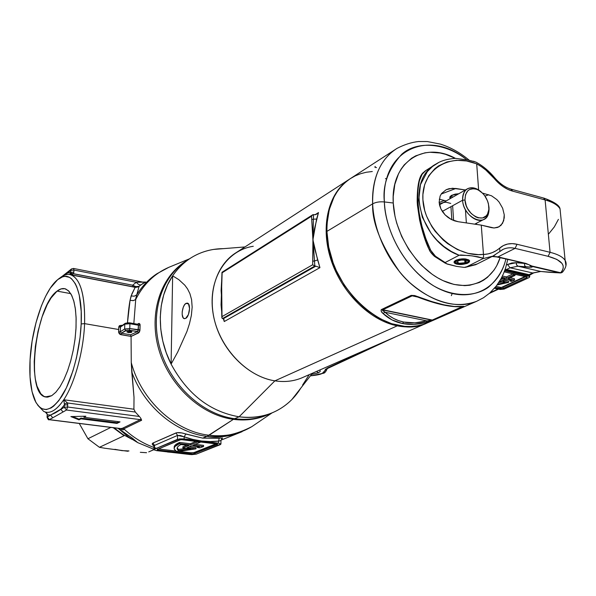 <?xml version="1.0" encoding="UTF-8"?>
<svg xmlns="http://www.w3.org/2000/svg" width="596" height="596" viewBox="0 0 596 596"><rect width="100%" height="100%" fill="white"/><g stroke="black" fill="none" stroke-linecap="round" stroke-linejoin="round"><path stroke-width="0.89" d="M132.066 439.364L122.701 434.357L114.052 427.801L122.701 434.357L132.066 439.364M166.582 444.02L167.536 443.916L166.582 444.02M132.014 437.956L118.09 428.308L132.29 438.097L137.743 442.642L128.915 437.263L118.06 428.308M138.16 324.343L138.868 323.449L137.318 324.187L139.129 323.367L140.038 324.284L139.941 330.378L139.367 332.181L131.068 336.435L131.269 362.606C141.274 400.467 175.202 431.534 209.069 435.236C224.886 437.062 239.138 434.201 251.825 426.647C236.023 434.782 221.772 437.643 209.069 435.236L233.371 419.353L233.699 418.578L233.371 419.353C246.64 421.052 258.828 419.182 269.943 413.743C258.828 419.182 246.64 421.052 233.371 419.353L206.954 436.361C216.683 437.963 227.605 436.719 239.726 432.636L242.058 431.69L239.726 432.636C229.497 436.518 218.576 437.762 206.954 436.361L209.069 435.236C175.202 431.534 141.274 400.467 131.269 362.606L131.768 372.001C144.023 406.293 175.656 432.845 206.954 436.361L202.685 438.127L222.576 438.06L221.764 438.76L222.241 438.045M131.627 332.292L126.762 331.786L128.229 332.583L131.031 332.523L131.843 331.838L129.935 331.138L127 331.495L131.865 331.89L131.627 332.292L131.649 331.622L131.627 332.292M57.082 291.109L70.745 293.634L57.082 291.109L51.062 297.933L47.233 304.534L42.1 316.871L38.04 331.227L35.343 346.5L34.218 361.504L34.404 370.786L35.343 379.108L37.012 386.156L40.774 393.725L44.015 396.444L47.702 397.13L51.718 395.699L45.251 396.921C25.226 393.181 35.388 306.039 57.082 291.109C60.144 288.71 63.027 288.002 65.731 288.986L69.032 291.332L71.833 295.646L74.016 301.814L75.476 309.629L76.139 318.793L75.968 328.955L74.969 339.705L73.166 350.59L70.648 361.169L67.504 370.988L63.884 379.652L59.935 386.826L55.823 392.235L51.718 395.699L55.897 392.153L60.077 386.61L64.085 379.242L67.735 370.347L70.887 360.289L73.39 349.48L75.133 338.401L76.042 327.524L76.087 317.31L75.275 308.184L73.658 300.526L71.304 294.61L68.339 290.639L64.882 288.725L61.083 288.904L57.082 291.109M220.937 443.998L220.952 440.526L218.508 441.122L218.501 443.171L220.937 443.998L220.334 444.631L196.278 454.13L189.968 454.524L156.532 450.628L153.91 449.771L154.394 449.228L179.485 438.902L184.142 438.917L218.501 443.171L218.508 441.122L210.075 441.569L201.47 441.003L192.806 439.416L184.171 436.831L184.142 438.917L218.501 443.171L220.945 444.02L196.278 454.13L191.711 454.636L156.532 450.628L153.932 449.816L154.394 449.228L154.476 445.428L154.394 449.228L177.481 439.356L177.541 435.423L154.476 445.428L153.001 443.014C151.742 443.729 152.077 444.698 153.992 445.942L152.278 444.243L153.001 443.014L176.811 432.696L181.691 432.92L202.685 438.127L206.954 436.361C175.656 432.845 144.023 406.293 131.768 372.001L134.018 397.413L133.906 409.214L135.314 412.045L67.512 402.978L63.765 399.745L133.906 409.214L134.018 397.413L131.269 362.606L131.068 336.412L119.93 334.341L118.746 332.836L118.708 329.514L84.587 323.635C85.101 293.947 80.162 277.572 69.754 274.51L71.46 274.987C80.795 279.703 85.168 295.914 84.587 323.635C83.544 351.305 74.619 383.608 63.765 399.745C57.276 409.333 51.181 413.453 45.475 412.097L43.746 411.449L37.749 405.22L43.746 411.449C49.848 414.272 56.516 410.368 63.765 399.745C74.619 383.608 83.544 351.305 84.587 323.635L81.175 323.941C80.043 350.239 71.87 380.427 61.679 396.496C50.526 412.372 41.564 413.594 34.791 400.162C30.716 390.425 29.144 376.918 30.076 359.634L32.11 341.113L35.976 322.764L41.385 305.942L45.661 296.227L50.317 288.114L57.67 279.658L62.573 276.849L64.949 276.365L69.441 277.311L71.52 278.742L75.2 283.517L76.772 286.825L79.275 295.154L81.205 311.328L81.175 323.941L80.058 337.396L76.467 357.891L72.943 370.868L66.357 387.892L58.833 400.609L53.647 406.137L51.085 407.947L46.16 409.594L41.653 408.632L39.604 407.202L35.998 402.576L32.042 391.661L30.038 376.933L30.076 359.634C31.759 327.13 44.253 290.14 57.656 279.673C71.073 267.835 83.008 287.644 81.175 323.941L84.587 323.635L118.708 329.514L118.82 326.72L119.468 325.639L122.009 325.416L121.1 325.252L121.234 325.915L121.1 325.252L118.768 327.167L120.459 326.981L124.795 324.164L124.646 328.992L120.303 331.778L120.459 326.981L124.795 324.164L124.646 328.992L129.772 328.552L129.913 323.717L138.466 325.222L138.332 330.035L129.772 328.552L129.913 323.717L124.795 324.164L129.913 323.717L138.466 325.222L137.996 324.306M143.412 283.107L139.099 286.303L136.767 294.841C142.124 286.11 148.851 279.07 156.949 273.72L168.832 267.321C154.409 273.609 143.368 284.322 135.724 299.46L133.832 323.568L135.724 299.46C143.353 284.352 154.364 273.646 168.757 267.351M156.986 273.698C148.866 279.047 142.131 286.095 136.767 294.841L135.419 299.714L133.109 300.652L130.047 300.317C128.989 306.083 128.133 313.548 127.484 322.712L130.047 300.317L131.917 293.813L135.173 287.339L134.413 287.041M174.166 447.365L174.293 446.382L175.894 444.452L179.642 442.448L179.217 443.797L190.333 444.929L190.347 443.752L190.333 444.929L179.627 443.633L179.642 442.448L190.347 443.752L196.456 441.226L190.347 443.752L179.642 442.448L179.217 443.797L174.851 446.59L174.144 448.527L174.457 449.496L176.364 451.366L181.795 450.956L195.995 448.825L186.913 447.738L191.569 445.83L199.451 446.784L191.569 445.83L186.913 447.738L195.995 448.825L196.01 447.663L195.995 448.825L176.364 451.366L174.3 449.16C173.6 447.298 175.239 445.51 179.217 443.797L179.232 442.612C175.47 444.236 173.801 445.935 174.226 447.715M162.961 451.381L165.584 451.686M157.098 448.49C145.022 444.698 133.973 438.194 123.961 428.971L123.677 429.701L122.836 429.843L120.243 428.576C122.456 430.103 123.692 430.238 123.961 428.971C133.05 437.36 143.055 443.513 153.962 447.44M63.772 275.464L67.385 273.11L70.678 272.439L70.775 270.383L67.385 273.11L70.678 272.439L69.754 274.51C66.648 274.011 63.407 275.129 60.032 277.863L58.661 278.906M50.548 415.084L47.345 414.809L47.233 416.977L50.548 415.084L47.345 414.809L46.868 413.371L45.221 412.022L47.158 413.907L47.233 416.977L49.431 419.651L121.003 428.598L49.431 419.651L52.761 417.781L49.163 419.703L47.062 417.222L50.548 415.084L52.761 417.781L63.027 411.985L52.761 417.781L50.548 415.084L55.51 412.782L64.256 407.254L64.361 405.027L60.777 409.236L63.027 411.985L66.521 410.018L63.027 411.985L60.777 409.236L50.548 415.084M157.329 449.429L157.202 449.824L158.394 450.129L193.03 453.921L217.719 444.124L180.931 439.587L157.329 449.429L179.932 439.811L183.255 439.595L216.49 443.692L217.711 444.109L217.413 444.422L217.413 443.901L217.413 444.422L193.991 453.72L193.998 452.573L216.333 443.677L193.998 452.573L193.991 453.72L190.824 453.914L190.839 452.774L193.998 452.573L190.839 452.774L190.824 453.914L158.394 450.129L158.417 448.967L175.865 451.016L158.417 448.967L158.394 450.129L157.329 449.429M177.988 451.261L190.839 452.774L177.988 451.261M196.01 447.663L189.126 446.836L196.01 447.663M203.564 445.361L195.212 444.34L203.564 445.361L203.556 446.531L199.906 447.812L197.261 447.492L197.269 446.523L197.261 447.492L199.906 447.812L203.556 446.531L203.564 445.361M197.514 441.353L197.507 441.979L200.181 442.307L200.189 441.688L200.181 442.307L192.992 445.249L203.556 446.531L192.992 445.249L200.181 442.307L197.507 441.979L197.514 441.353M190.333 444.929L197.507 441.979L190.333 444.929M199.451 446.784L197.261 447.492L199.451 446.784M182.883 447.998L188.917 445.51L180.946 444.549L178.539 446.009L177.303 447.529L177.243 449.056L178.346 450.554L190.966 448.959L182.883 447.998L190.966 448.959L178.346 450.554L178.36 449.399L186.868 448.468L178.36 449.399L178.346 450.554L177.273 449.153C176.669 447.566 177.899 446.032 180.946 444.549L188.917 445.51L182.883 447.998L182.898 446.829L182.883 447.998M182.898 446.829L186.719 445.249L182.898 446.829M177.213 447.752L178.36 449.399L177.213 447.752M220.945 440.526L218.508 441.122C207.237 442.381 195.786 440.943 184.171 436.831L177.541 435.423L177.481 439.356L184.142 438.917L184.171 436.831L180.491 435.505L177.541 435.423L154.476 445.428L153.984 445.994L153.917 449.593M233.371 419.353C200.949 415.121 168.824 385.359 158.633 348.861C148.307 312.379 161.218 275.27 187.382 260.281C161.218 275.27 148.307 312.379 158.633 348.861C168.824 385.359 200.949 415.121 233.371 419.353M136.722 286.832L135.933 287.376L136.722 286.832M95.725 279.658L96.179 279.628M87.262 278.019L87.716 277.989M123.901 428.8L122.545 428.226L140.298 419.644L66.521 410.018L140.298 419.644L141.602 420.277L123.901 428.8L141.602 420.277L140.298 419.644L141.029 418.697L141.483 419.897L141.029 418.697L140.298 419.644L122.545 428.226L123.901 428.8M140.708 418.154L140.306 417.587L140.708 418.154M139.851 417.021L135.314 412.045L139.337 416.47L67.616 407.008L139.337 416.47M67.512 402.978L67.616 407.008L66.521 410.018L64.256 407.254L60.777 409.236L64.361 405.027L67.721 404.781L67.512 402.978L63.765 399.745L133.906 409.214L135.314 412.045L67.512 402.978L64.368 403.976L64.256 407.254L67.616 407.008L67.721 404.781L64.361 405.027L64.368 403.976L67.512 402.978M121.025 428.598L122.545 428.226L122.016 428.509L123.186 428.546L120.295 428.561M80.952 418.832L79.007 419.867L70.879 416.574L85.861 416.202L83.887 417.26L120.049 421.893L116.98 423.413L80.952 418.832L79.007 419.867L79.037 419.152L80.981 418.109L80.952 418.832L80.981 418.109L117.002 422.706L118.932 421.745L117.002 422.706L116.98 423.413L117.002 422.706L80.981 418.109L79.037 419.152L79.007 419.867L70.879 416.574L85.861 416.202L83.887 417.26L84.483 416.239L83.887 417.26L120.049 421.893L116.98 423.413L80.952 418.832M67.385 273.11L68.13 271.642L67.385 273.11L70.775 270.383L70.596 273.229L132.632 285.201L136.305 282.295L74.001 270.062L73.554 273.706L132.632 285.201L133.154 286.795L70.037 274.562L71.691 274.585L73.554 273.706L74.001 270.062L136.305 282.295L143.025 282.146M123.29 285.037L123.856 284.992M112.562 282.951L113.128 282.914M129.615 322.823L138.086 324.321L138.868 323.449L140.097 325.148L139.971 329.893L138.615 332.933L131.068 336.435L130.621 334.788L121.368 333.209L127.224 330.028L137.564 331.555L130.621 334.788L137.877 331.354L138.466 325.222L140.097 325.148L138.466 325.222L137.765 324.343M129.399 322.868L129.913 323.717L129.63 322.831L125.272 323.293L124.795 324.164L125.264 323.3L128.431 322.764M218.508 441.122L219.268 438.269L218.508 441.122M153.992 446.285L154.476 445.428L153.001 443.014L176.014 432.927L177.541 435.423L176.014 432.927C178.472 432.264 181.735 432.629 185.81 434.037L184.171 436.831L185.81 434.037L202.685 438.127L219.268 438.269M68.987 274.413L73.554 273.706L70.596 273.229L69.754 274.51C66.432 273.989 62.96 275.292 59.339 278.444M63.765 399.745L64.368 403.976L63.765 399.745M73.464 268.438L74.001 270.062L73.464 268.438M68.13 271.642L71.52 268.908L70.775 270.383L71.52 268.908L73.159 268.565M70.775 270.383L74.001 270.062L70.775 270.383M70.678 272.439L73.904 272.119L70.678 272.439M67.616 407.008L64.256 407.254L66.521 410.018L67.616 407.008M72.585 416.53L79.037 419.152L72.585 416.53M133.221 286.81L137.318 287.145L135.218 287.197L131.135 295.892L130.047 300.317L133.541 300.57L135.724 299.46L136.767 294.841L134.212 296.212L131.135 295.892L134.212 296.212L136.767 294.841L139.099 286.303L137.318 287.145L139.099 286.303L137.624 286.847L135.866 286.631L139.099 286.303L141.2 284.672C139.769 285.313 138.138 284.523 136.305 282.295C138.138 284.523 139.769 285.313 141.2 284.672L145.67 282.005M133.154 286.795L135.262 287.205L135.866 286.631L135.262 287.205L137.318 287.145L135.173 287.339L71.46 274.987M133.146 286.795L132.632 285.201L135.866 286.631L132.632 285.201L136.305 282.295L142.221 282.027M139.971 329.893L129.772 328.552L129.183 330.11L137.564 331.555L138.332 330.035L139.971 329.893M138.615 332.933L137.564 331.555L138.615 332.933M129.183 330.11L129.772 328.552L124.646 328.992L125.771 330.4L129.183 330.11M120.548 326.548L120.459 326.981L118.768 327.167L118.611 331.883L120.303 331.778L121.368 333.209L125.771 330.4L124.646 328.992L120.303 331.778L121.368 333.209L130.621 334.788L131.068 336.412L120.794 334.669L121.368 333.209L120.794 334.669L118.611 331.883L120.303 331.778L120.548 326.548M268.289 414.421C257.904 418.846 246.67 420.277 234.593 418.705C245.932 420.187 256.556 419.01 266.464 415.166L271.083 413.281C261.152 417.133 250.484 418.303 239.1 416.798L234.593 418.705L239.1 416.798C260.221 419.204 277.796 413.468 291.839 399.588L300.816 388.108C293.56 399.819 283.644 408.215 271.083 413.281M185.93 303.409L188.485 303.893L185.93 303.409L184.507 304.854L183.285 307.208L182.227 311.634L182.182 314.539L183.136 317.75L184.313 318.651L185.728 318.368L184.157 318.599C180.685 317.757 182.138 305.405 185.93 303.409L187.569 303.155C191.025 304.012 189.528 316.469 185.728 318.368L188.403 314.576L189.565 308.586L188.537 303.96L187.345 303.088L185.93 303.409M303.245 377.261C294.58 381.202 285.134 382.401 274.89 380.844L397.256 325.833L397.525 325.267L397.256 325.833C408.238 327.949 418.258 326.973 427.302 322.92L426.028 323.472C417.289 327.07 407.701 327.852 397.256 325.833L274.89 380.844L239.1 416.798L274.89 380.844C284.508 382.312 293.455 381.336 301.732 377.924L426.028 323.472M348.518 179.813L236.396 252.48C216.11 264.766 206.797 294.521 215.417 323.688C223.932 352.854 249.299 376.895 274.89 380.844C245.85 376.493 217.763 345.926 212.936 312.52C207.848 279.099 226.465 250.26 253.278 246.282M397.256 325.833C369.617 320.454 341.188 292.264 330.683 258.813C320.082 225.37 328.798 192.016 349.956 178.867C328.798 192.016 320.082 225.37 330.683 258.813C341.188 292.264 369.617 320.454 397.256 325.833M222.204 272.163L222.137 272.789L311.499 216.251L312.915 214.694L313.578 214.635L313.369 219.179L313.563 214.627L315.709 214.649L317.713 213.442L315.709 214.649L312.915 214.694L311.499 216.251L311.723 219.604L313.369 219.179L311.723 219.604L312.915 239.83L313.369 219.179L316.603 219.06L318.495 212.563L314.971 214.791L318.495 212.563L314.42 229.05L312.915 239.83L314.926 249.597L319.933 267.649L224.245 321.542L223.388 318.771L224.245 321.542L223.865 319.165L222.539 318.525L314.837 266.025L315.835 266.166L223.291 318.726L315.835 266.166L314.822 266.025L311.499 216.251L222.137 272.789L221.414 294.96L221.101 290.647L221.623 281.595L222.01 316.618L312.662 264.773L313.369 219.179L316.603 219.06L312.915 239.83L317.638 259.953L314.397 261.018L317.638 259.953L319.933 267.649L315.835 266.166L319.933 267.649L224.245 321.542L223.865 319.165L222.07 318.242L222.531 318.525L314.837 266.025L312.915 239.83L312.721 261.16L314.397 261.018L312.721 261.16L312.662 264.773L314.822 266.025L312.662 264.773L222.01 316.618L221.362 298.618M221.384 291.392L221.63 311.179L221.064 304.876L221.414 294.96L221.742 313.72M451.358 295.631L452.178 293.552M385.441 178.614L386.744 178.852M171.097 364.104C187.39 394.187 210.053 411.754 239.1 416.798C210.053 411.754 187.39 394.187 171.097 364.104C156.003 334.341 157.031 298.522 172.639 275.814L178.867 279.695L184.834 285.208L187.554 288.926L189.908 293.642L191.592 299.676L192.158 307.149L191.361 315.463L189.468 323.717L186.928 331.503L177.697 352.072L171.097 364.104L172.639 275.814C177.496 268.61 183.397 262.762 190.34 258.262C200.316 251.922 211.312 248.718 223.329 248.651L213.621 249.419C196.605 252.227 182.942 261.026 172.639 275.814L178.867 279.695L184.834 285.208L187.554 288.926L189.908 293.642L191.592 299.676L192.158 307.149L191.361 315.463L189.468 323.717L186.928 331.503L177.697 352.072L171.097 364.104L166.232 352.728L162.76 340.964L160.764 329.066L160.257 317.281L161.24 305.845L163.684 294.983L167.513 284.91L172.639 275.814L171.097 364.104M187.055 260.541L186.205 261.085C161.144 277.08 149.566 314.077 160.361 349.859C171.03 385.657 202.707 414.511 234.593 418.705C202.521 414.496 170.679 385.307 160.175 349.256C149.551 313.22 161.598 276.179 187.055 260.541M302.559 385.09L309.235 374.638M221.995 272.298L221.489 285.678M221.429 304.556L221.466 305.592M221.734 313.794L221.846 317.288M221.868 317.757L222.01 316.618L222.077 318.242M462.459 306.553L431.958 320.201L426.9 320.901C418.608 323.092 410.875 323.472 403.715 322.049L402.397 323.524C409.832 324.999 417.811 324.611 426.341 322.369L426.9 320.901L414.883 322.838L403.715 322.049L398.545 320.618L393.703 318.51L389.203 315.716L385.098 312.259L426.9 320.901L385.098 312.259L382.58 310.546L382.505 309.935L412.171 295.839L417.625 297.031L412.171 295.839L414.987 296.152M428.584 322.354L422.974 324.492L417.125 325.863L411.009 326.481L404.684 326.332L391.654 323.71L378.557 318.041L365.944 309.51L354.367 298.432L344.332 285.26L336.293 270.569L333.134 262.843L328.694 247.057L326.906 231.397L372.656 203.839L326.906 231.397C326.884 206.328 335.049 188.515 351.402 177.943L396.936 148.434C376.27 161.494 371.785 186.496 372.656 203.839C375.815 202.148 379.719 201.515 384.383 201.94C382.394 185.14 388.227 169.204 401.89 154.118C416.686 140.85 444.795 142.302 466.787 159.773C429.232 128.565 380.941 149.373 384.383 201.94L393.256 203.012C390.551 162.112 423.816 140.738 455.471 158.402L445.48 154.312L440.213 153.016L429.91 152.263L424.963 152.829L415.717 155.847L411.523 158.283L404.185 164.928L401.13 169.085L398.523 173.749L394.805 184.425L393.218 196.553L393.256 203.012L395.014 216.393L396.72 223.172L401.711 236.545L408.618 249.188L417.14 260.579L421.901 265.652L432.145 274.279L437.516 277.751L442.992 280.619L453.988 284.441L464.679 285.633L469.775 285.238L479.236 282.526L483.505 280.247L487.424 277.386L494.069 270.07L496.744 265.689L500.074 257.733C492.438 282.102 467.637 292.643 441.941 280.113C416.239 267.805 394.589 233.669 393.256 203.012L384.383 201.94C385.798 237.491 411.68 277.08 441.562 289.939C471.458 303.103 499.061 288.457 505.87 259.089C503.389 269.802 497.541 279.211 488.333 287.317C474.982 296.92 453.772 297.359 433.657 285.856C397.472 262.873 384.457 221.511 384.383 201.94C379.719 201.515 375.815 202.148 372.656 203.839C372.254 177.608 380.352 159.139 396.936 148.434C404.259 144.612 411.449 142.31 418.496 141.52L427.265 141.543L440.399 144.105C450.621 147.331 460.231 152.71 469.238 160.235M372.291 171.514L366.346 172.244L360.625 173.704L355.179 175.887L350.068 178.793L345.352 182.391L341.068 186.652L337.284 191.554L334.021 197.045L329.26 209.598L327.025 223.828L326.906 231.397C326.534 287.719 388.45 342.432 426.989 323.054L476.577 301.33C455.486 308.959 433.27 302.768 409.921 282.757C388.547 263.022 373.834 231.799 372.656 203.839C371.829 221.965 380.755 244.554 399.439 271.612C419.495 297.27 454.42 311.492 476.577 301.33L483.505 297.739L489.711 293.09L496.393 285.894L501.02 278.742L503.516 273.571L505.55 268.133L507.74 259.528M462.384 306.53L463.345 306.813L432.875 320.171L426.341 322.369L413.959 324.343L402.397 323.524L391.967 319.881L382.96 313.436L381.284 311.388L381.105 309.86L411.166 295.385L414.667 295.556L431.824 301.591L443.938 304.854L454.279 306.486L463.897 306.351L463.345 306.813C464.381 306.299 464.105 306.195 462.526 306.478C452.438 307.499 437.702 304.273 418.31 296.793L417.722 297.069L418.31 296.793L411.166 295.385L417.654 296.927M439.155 202.551L444.311 200.48L439.155 202.551M439.371 204.19L442.441 202.767L439.371 204.19M424.33 299.386L436.756 303.252L447.596 305.614M431.958 320.201L382.505 309.935L412.171 295.839L411.166 295.385L381.522 309.503L432.875 320.171L463.345 306.813L431.958 320.201L426.9 320.901L426.341 322.369L431.958 320.201M376.523 167.536C374.877 167.58 374.459 167.215 375.264 166.44M461.982 306.575L461.55 306.649C451.179 307.462 436.615 304.288 417.87 297.128M382.505 309.935L381.522 309.503C380.695 310.68 381.172 311.991 382.96 313.436L385.098 312.259L382.505 309.935M402.397 323.524L403.715 322.049C396.571 320.581 390.365 317.318 385.098 312.259L382.96 313.436C388.495 318.651 394.977 322.011 402.397 323.524M316.67 371.375L318.406 372.805L320.201 371.472L319.97 369.93M419.763 219.961L417.207 202.119L417.818 200.986C417.185 184.462 419.904 174.278 425.984 170.441M561.745 272.648L559.838 272.901L561.417 272.759M325.014 370.488L322.302 373.409L323.233 373.282L322.302 373.409C320.544 374.437 316.58 375.242 310.404 375.83L320.208 374.199L323.561 372.724L325.014 370.488L327.234 368.656L325.014 370.488L325.476 369.274L328.12 368.008L327.226 368.119L325.014 370.488M327.226 368.909L327.301 368.477L327.226 368.909M439.684 205.59L439.14 202.275L440.906 208.891L439.684 205.59M442.753 212.034L440.906 208.891L445.145 214.918L442.753 212.034M447.998 217.406L445.145 214.918L451.194 219.417L447.998 217.406M454.614 220.87L451.194 219.417L458.115 221.705L454.614 220.87M450.114 198.475L451.425 195.451L458.533 193.775L455.113 194.132L451.425 195.451L450.055 196.65L450.114 198.475M467.897 263.067C461.907 265.101 457.333 264.989 454.167 262.732L455.731 260.303C461.706 258.247 466.296 258.344 469.506 260.601L467.897 263.067L467.823 262.061L467.897 263.067L466.817 263.529L461.118 264.535L456.931 264.199L454.979 263.484L454.063 262.493L454.323 261.376L455.731 260.303L459.501 259.126L465.506 258.932L468.739 259.878L469.633 260.877L469.328 262.002L467.897 263.067M560.113 272.938L540.736 271.471L532.682 272.975L529.039 274.659L506.458 269.511L510.064 267.783L532.682 272.975L529.039 274.659L529.769 274.711L529.039 274.659L528.756 276.216L529.74 276.849L528.972 277.647L504.142 289.075L500.044 289.47L494.464 288.263L500.044 289.47L504.142 289.075L528.972 277.647L529.688 276.715L528.756 276.216L528.682 275.397L504.968 269.832L506.108 270.256L506.175 271.091L528.756 276.216L506.175 271.091L506.458 269.511L510.064 267.783L518.021 266.218L531.781 267.172L532.28 266.822L531.111 266.203L559.838 272.901L540.736 271.471L518.021 266.218L540.736 271.471L532.682 272.975L510.064 267.783L507.546 264.468L506.488 264.974L507.546 264.468L510.064 267.783L518.021 266.218L516.561 264.967L516.285 262.709L511.927 262.963L507.546 264.468L516.285 262.709L516.434 264.684L517.768 266.136L526.164 266.971L524.696 265.712L524.42 263.432L516.285 262.709L524.42 263.425L524.696 265.712L526.164 266.971C531.945 267.477 533.591 267.224 531.111 266.203L559.838 272.901L549.445 272.312M454.83 158.402L455.88 158.417L454.83 158.402C447.194 159.005 441.04 160.816 436.361 163.826L425.954 170.456L422.117 174.27L419.353 180.893L417.878 189.96L417.818 200.986L419.197 213.301L421.931 226.152L425.849 238.743L430.707 250.298L432.711 253.464L435.467 256.228L445.13 262.538L459.121 255.259L460.753 254.984L472.032 255.863L482.961 258.15L482.879 258.671L465.923 267.202L482.879 258.671L492.832 256.131L494.993 255.006L492.847 256.131L482.879 258.671L483.594 256.481L483.453 254.358C456.186 258.12 424.166 229.408 422.914 199.794C420.97 170.121 449.228 152.278 476.696 163.93L478.64 189.96L476.696 163.818C483.11 167.312 488.914 172.169 494.121 178.383L498.338 182.83L502.905 186.503L507.688 189.29L512.515 191.1L545.109 199.958L550.063 252.309L517.03 244.278L512.225 243.622L507.636 244.047L503.404 245.545L496.163 250.685L492.251 252.637L488.005 253.918L483.475 254.485L481.27 225.124L494.069 227.992L499.038 226.815L502.599 223.262L504.238 217.89L504.246 214.769L502.659 208.25L499.165 202.171L496.855 199.585L491.536 195.793L482.455 193.074L491.536 195.793L496.855 199.585L499.165 202.171L502.659 208.25L504.246 214.769L503.68 220.751L501.035 225.31L497.69 227.426L494.069 227.992L491.283 227.612L481.27 225.124L483.453 254.358L478.417 254.641L467.987 253.345L457.564 249.627L447.708 243.675L443.156 239.95L435.125 231.255L431.75 226.398L426.52 216.013L424.732 210.619L422.914 199.794L422.907 194.512L424.68 184.551L428.725 175.813L434.797 168.743L438.492 165.934L446.955 161.956L456.462 160.279L466.549 160.957L476.696 163.818L481.367 166.664L485.867 170.076L494.121 178.383L494.449 177.474L494.121 178.383C499.709 184.954 505.84 189.193 512.515 191.1L511.003 189.155L511.584 189.312L512.515 191.1L545.109 199.958L550.063 252.309C557.878 254.269 562.9 256.973 565.135 260.407L565.947 265.712L565.127 260.392C562.885 256.965 557.863 254.269 550.063 252.309L517.03 244.278C510.295 242.721 504.507 243.988 499.679 248.085L499.917 251.408L499.53 251.75L499.917 251.408L499.679 248.085C495.172 252.019 489.77 254.149 483.475 254.485L483.594 256.481L482.961 258.15L477.97 256.779L468.948 255.475L459.121 255.259L451.232 251.423L443.782 246.371L436.98 240.24L431.027 233.207L422.34 217.279L418.705 200.442L420.471 184.618L427.354 171.566L432.465 166.522L438.5 162.648M439.259 199.183L445.838 200.867L439.259 199.183M476.45 223.254L476.569 224.431L476.45 223.254M465.342 189.968L452.431 188.239L446.195 189.692L441.576 193.491L440.101 196.106L439.14 202.275L440.101 196.106L441.576 193.491L446.195 189.692L449.168 188.649L455.858 188.47L441.182 194.05L455.858 188.47L465.342 189.968M458.115 221.705L481.27 225.124L458.115 221.705M436.361 163.826C404.624 179.955 419.003 241.156 459.121 255.259L445.13 262.538L446.136 263.648L456.603 266.397L464.262 267.418L477.173 263.976M560.687 215.424L560.039 208.861C557.804 205.084 552.827 202.119 545.109 199.958L543.559 198.036L545.109 199.958C552.82 202.119 557.789 205.076 560.031 208.846M547.344 199.794L551.233 201.649M418.675 183.829L417.267 197.023M421.141 226.033L424.672 237.901L429.001 249.255L430.707 250.298L429.001 249.255C425.604 242.334 422.475 232.582 419.614 219.991L417.476 205.657L417.215 202.126L417.818 200.986C419.04 218.099 423.339 234.533 430.707 250.298L435.467 256.228L434.298 256.213L435.467 256.228L447.268 264.08L456.603 266.397L464.262 267.418L475.645 264.728M498.003 289.03L490.21 292.643L498.003 289.03M381.686 342.901L327.226 368.119L381.686 342.901M311.499 374.43L318.406 372.805L316.737 371.517M465.29 267.366L475.824 264.646L492.847 256.131L503.203 249.322C506.816 247.668 510.787 247.347 515.1 248.368L548.119 256.317C562.289 260.251 566.476 265.727 560.687 272.745L531.952 266.04L525.97 263.439L531.952 266.04L560.687 272.745L562.438 270.353L563.25 267.962L563.093 265.615L561.953 263.365L556.798 259.364L548.119 256.317L515.1 248.368L497.965 256.883L524.674 263.477M484.995 196.114L488.727 194.743L484.995 196.114M501.683 250.134L503.233 249.307C506.838 247.668 510.794 247.355 515.1 248.368L497.965 256.883L492.385 256.355L497.965 256.883L525.97 263.439L497.22 257.062M455.88 158.417L468.098 160.011L475.295 161.888L468.098 160.011L455.88 158.417M560.814 272.916L559.838 272.901L562.967 271.642M541.198 271.515L549.013 272.275M533.703 272.886L532.682 272.975L533.733 272.871M505.81 269.332L529.039 274.659L528.682 275.397L529.039 274.659L528.682 275.397L506.108 270.256L506.458 269.511L506.108 270.256L506.458 269.511L505.81 269.332M558.415 219.35L554.332 226.882L548.432 234.228M515.1 248.368L517.03 244.278L515.1 248.368M548.119 256.317L550.063 252.309L548.119 256.317M562.497 272.156L560.687 272.745L562.058 272.447M531.952 266.04L531.111 266.203L531.952 266.04M529.941 265.756L531.111 266.203M454.204 158.424L453.645 158.476M503.173 288.471L503.069 287.13L525.94 276.551L501.608 287.436L525.396 276.425L501.608 287.436L503.069 287.13L503.173 288.471L500.714 288.717L500.61 287.376L501.608 287.436L500.61 287.376L500.714 288.717L495.112 287.495L502.637 288.65L526.812 277.572L503.173 288.471M526.737 276.73L526.812 277.572L526.737 276.73M504.223 271.85L526.678 276.715L527.244 277.013L526.812 277.572L527.274 277.095L504.223 271.85M496.014 286.378L500.61 287.376L496.014 286.378M504.559 270.957L506.175 271.091L504.559 270.957M529.166 275.449L528.682 275.397L529.166 275.449M529.561 275.196L529.688 276.715M525.285 276.402L501.422 287.451L525.285 276.402M506.436 276.916L502.413 276.015L506.436 276.916L506.548 278.28L513.454 275.039L515.033 275.389L514.922 274.048L515.033 275.389L508.12 278.63L514.497 280.06L511.517 281.349L509.945 280.999L509.863 279.971L509.945 280.999L511.517 281.349L514.497 280.06L514.385 278.697L510.057 277.729L514.385 278.697L514.497 280.06L508.12 278.63L515.033 275.389L513.454 275.039L513.342 273.691L513.454 275.039L506.548 278.28L501.817 277.222L506.548 278.28L506.436 276.916L513.298 273.683L506.436 276.916M508.492 281.014L504.79 280.195L508.492 281.014L508.597 282.37L497.057 285.007L508.597 282.37L508.492 281.014M502.86 281.103L508.597 282.37L502.86 281.103L506.749 279.278L511.547 280.344L509.945 280.999L511.547 280.344L506.749 279.278L502.86 281.103M498.688 282.646L502.272 281.908L498.688 282.646M505.185 282.549L497.638 284.195L505.185 282.549L499.94 281.394L505.185 282.549M499.888 280.723L499.94 281.394L499.888 280.723M505.177 278.928L499.94 281.394L505.177 278.928L501.37 278.079L505.177 278.928M500.461 279.733L503.143 278.474L500.461 279.733M489.011 207.631L488.534 211.453C485.926 225.184 465.491 215.469 464.984 199.995L462.608 200.241C463.159 217.346 485.755 228.052 488.631 212.884L489.011 207.631C489.309 213.42 487.55 217.369 483.728 219.477C476.025 223.858 463.04 212.124 462.608 200.241L442.314 211.401L462.608 200.241C462.362 194.631 464.053 190.765 467.681 188.664C471.972 186.727 476.532 187.867 481.367 192.068L475.973 188.582C467.368 186.287 462.913 190.176 462.608 200.241L464.984 199.995L466.296 205.799L467.592 208.622L471.22 213.547L475.72 216.899L478.081 217.816L482.581 217.965L486.202 215.886L487.506 214.113L488.876 209.427L488.444 203.847L487.565 200.979L484.652 195.63L482.73 193.35L478.297 189.99L475.958 189.051L473.649 188.649L469.492 189.55L467.793 190.809L465.513 194.728L464.984 199.995C465.252 190.884 469.275 187.36 477.068 189.431C483.766 192.746 487.707 198.505 488.884 206.7L489.011 207.631M467.316 188.865L439.706 204.629L443.744 202.446L446.136 202.245L450.747 203.422M440.198 204.19L439.431 204.488L440.198 204.19M466.333 262.456L466.065 263.119C462.116 264.311 458.801 264.296 456.119 263.067C455.039 262.24 455.329 261.391 456.99 260.504L456.685 259.878L456.99 260.504L455.478 262.203L457.393 263.618L462.876 263.879L466.065 263.119L464.932 262.739C461.408 263.708 458.853 263.574 457.266 262.315L458.287 260.825C461.848 259.64 464.56 259.714 466.407 261.041L465.729 262.352L465.595 260.437L465.729 262.352L467.152 262.598L468.069 261.741L468.113 260.877L466.564 259.826L463.532 259.349L456.99 260.504C462.831 258.768 466.564 259.066 468.195 261.391L467.152 262.598L465.729 262.352L466.43 261.093L464.642 260.154L461.326 260.042L458.287 260.825L457.177 262.069L459.255 263.253L464.932 262.739L464.761 260.176L464.932 262.739L466.065 263.119L466.333 262.456M454.554 261.137L455.478 262.173M453.608 220.513L452.625 205.732L453.608 220.513M452.073 197.388L451.924 195.183L452.073 197.388M468.985 260.042L468.635 260.579L468.985 260.042M124.057 435.721L113.188 427.697L124.057 435.721L99.428 447.305L87.925 438.745L79.253 423.458L87.925 438.745L110.871 427.407L87.925 438.745L99.428 447.305L104.844 448.244L99.428 447.305L124.057 435.721M127.954 451.269L104.844 448.244L127.954 451.269M140.321 452.312L146.564 452.714L140.321 452.312M150.222 451.254L153.917 449.578L150.222 451.254M114.886 449.324L121.942 450.636L128.974 450.941M220.982 440.146L239.726 432.636L251.825 426.647L272.029 412.901M47.032 397.16L45.251 396.921M137.743 442.642L153.924 449.295M167.491 452.014L171.045 452.319M177.295 447.991L177.273 449.153M168.832 267.321L189.483 258.828M221.585 438.805L222.07 438.574L220.952 440.526M49.237 419.711L120.571 428.621M71.52 268.908L73.569 268.461L142.705 282.079L144.962 282.05M62.088 276.388L68.048 271.709M45.303 412.074L47.062 414.004M47.077 414.049L47.181 414.972M47.069 417.133L47.181 415.062M47.062 417.222C48.008 419.472 48.708 420.299 49.163 419.703M121.383 326.057L125.272 323.293M184.648 318.689L184.157 318.599M291.839 399.588L312.438 373.23M213.621 249.419L244.941 246.945M186.205 261.085L187.874 259.945M312.639 214.836L222.085 272.208M221.98 272.484L221.854 276.104M221.511 285.067L221.846 276.186M440.072 203.72L440.444 203.512M417.722 297.069L415.285 296.234M417.185 201.642C417.163 185.274 419.279 175.529 423.532 172.408M476.487 162.403C483.17 166.113 489.204 171.186 494.568 177.623C499.888 183.806 505.564 187.703 511.584 189.312L544.148 198.192C554.258 201.873 559.555 205.426 560.039 208.861L565.135 260.407C567.072 263.67 566.185 267.589 562.49 272.163L560.754 272.931M310.33 375.927L323.181 373.305C324.544 373.327 325.9 371.762 327.241 368.619L395.036 337.053M449.838 197.075L449.913 198.17M454.1 261.756L454.167 262.732M503.203 249.322L502.339 249.754M540.781 271.478L533.673 272.901L529.561 275.225M489.331 293.418L498.561 289.149M528.98 264.728L525.24 263.611M496.699 256.943L492.095 256.504M434.581 256.444L445.331 263.238M476.413 162.335L473.515 161.24M434.298 256.213C431.578 253.643 429.91 251.527 429.284 249.858M488.631 212.884L488.534 211.453M474.707 224.156L483.728 219.477M475.973 188.582L477.068 189.431M450.278 196.36L450.405 198.319M450.956 206.648L451.82 219.738M457.266 262.315L457.229 261.733M465.431 209.673L466.363 222.926M468.94 260.012L468.195 261.391M148.747 451.88L153.895 449.682"/></g></svg>
